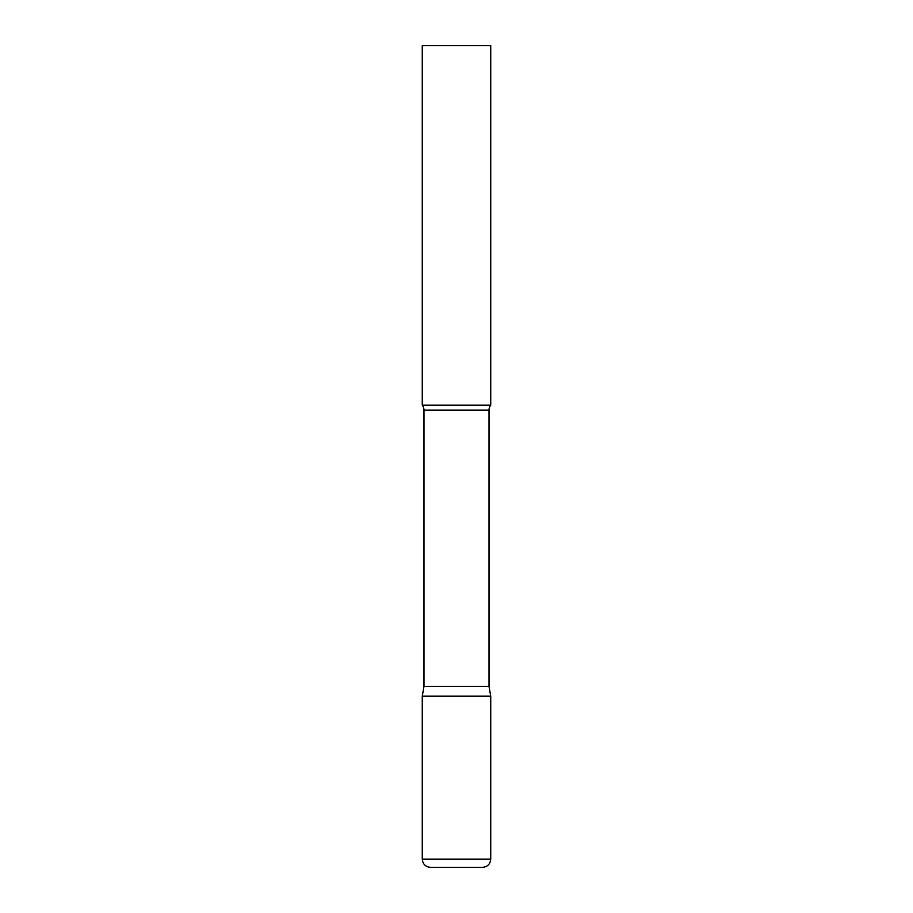 <?xml version="1.0" encoding="UTF-8"?>
<svg xmlns="http://www.w3.org/2000/svg" width="913" height="913" viewBox="0 0 913 913"><rect width="100%" height="100%" fill="white"/><g stroke="black" fill="none" stroke-linecap="round" stroke-linejoin="round"><path stroke-width="1.37" d="M422.263 859.133L422.263 696.163L423.974 686.45L489.026 686.45L490.738 696.163L422.263 696.163L490.738 696.163L490.738 859.133L422.263 859.133C422.753 864.12 425.492 866.859 430.48 867.35L482.521 867.35C487.508 866.859 490.247 864.12 490.738 859.133M489.026 686.45L489.026 410.165A8.217 8.217 0 0 1 490.738 405.144L490.738 45.65L422.263 45.65L422.263 405.144A8.217 8.217 0 0 1 423.974 410.165L489.026 410.165M423.974 686.45L423.974 410.165M422.263 405.144L490.738 405.144"/></g></svg>

